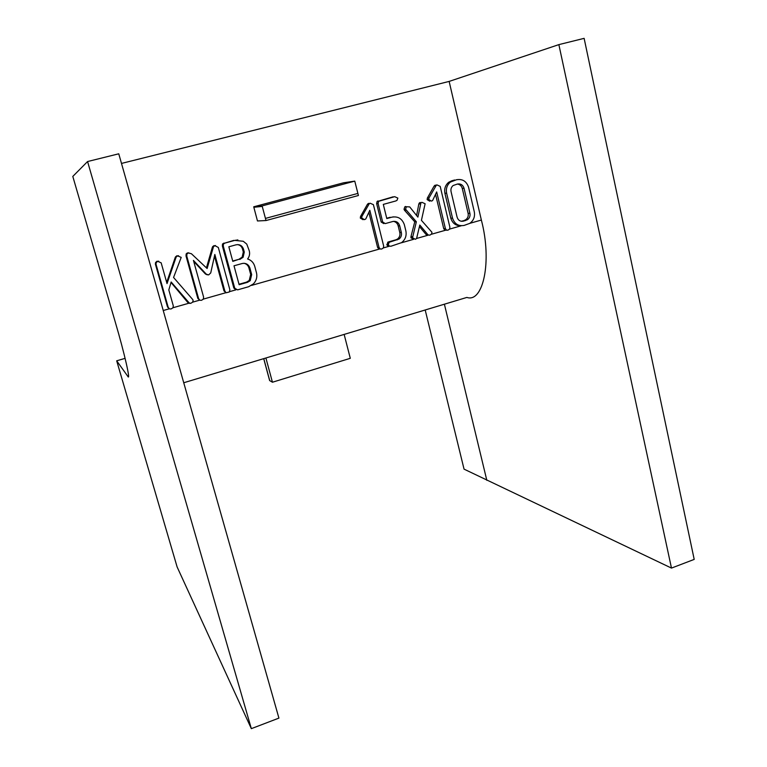 <?xml version="1.0" encoding="UTF-8"?>
<svg xmlns="http://www.w3.org/2000/svg" width="767" height="767" viewBox="0 0 767 767"><rect width="100%" height="100%" fill="white"/><g stroke="black" fill="none" stroke-linecap="round" stroke-linejoin="round"><path stroke-width="1.15" d="M265.9 357.997L272.448 382.225L269.716 380.614L263.771 358.64L269.629 380.557L263.704 358.659M344.143 334.412L350.289 358.314L272.448 382.225M125.117 358.352L116.689 360.816L127.648 376.098L128.492 375.849M183.744 382.752L466.882 297.423C483.076 303.109 492.347 261.624 481.36 220.052L449.146 81.417L558.865 44.62L584.128 38.35L694.202 559.402L671.48 568.088L464.045 469.136L425.196 309.993M127.648 376.098C131.138 382.685 124.599 353.587 115.175 321.728L72.798 176.429L87.572 161.54L118.76 153.803L278.92 718.104L251.336 728.65L177.119 566.957L116.689 360.816M87.572 161.54L251.336 728.65M464.188 220.455L465.617 219.813C467.784 218.25 468.618 216.102 468.119 213.37L462.28 188.442C461.523 185.873 459.893 184.416 457.4 184.051L453.115 185.528C451.217 187.167 450.555 189.276 451.111 191.836L457.036 216.917C457.985 220.11 459.989 221.548 463.047 221.222L461.303 221.27L467.381 219.765C469.557 218.192 470.392 216.035 469.893 213.293L468.119 213.37M239.007 284.26L246.514 282.131L249.217 280.482L250.675 274.442L248.872 267.75C248.067 265.363 246.447 263.867 244.002 263.254M232.708 261.029L238.873 259.313L242.151 257.166L243.312 251.979L242.458 248.844C241.663 246.437 240.023 245.028 237.54 244.606M469.893 213.293L464.045 188.27L462.28 188.442M464.045 188.27C462.894 184.914 460.689 183.514 457.41 184.051M463.047 221.222L465.943 220.407M247.501 282.323L250.215 280.674L251.672 274.605L249.869 267.884C248.508 264.423 246.025 262.947 242.41 263.455L234.002 265.794L239.131 284.701L247.501 282.323L246.514 282.131M251.672 274.605L250.675 274.442M249.869 267.884L248.872 267.75M239.831 259.419L243.12 257.261L244.28 252.055L243.427 248.901C242.036 245.459 239.525 244.107 235.9 244.855L228.844 246.792L232.804 261.374L238.873 259.313M244.28 252.055L243.312 251.979M243.427 248.901L242.458 248.844M189.593 303.406L171.156 281.997L168.817 289.955L173.304 305.86L172.93 307.826L171.079 308.957L169.478 308.89L168.203 307.308L156.027 264.251L156.171 262.697L157.619 261.317L161.166 262.832L167.024 283.598L176.142 257.06L177.57 255.862L181.213 257.376L173.563 277.472L192.632 299.427L193.15 300.319L192.632 302.169L190.686 303.377L187.742 302.419L171.022 282.457M188.5 302.697L187.742 302.419M226.15 292.773L224.884 291.172L214.837 254.443L210.733 272.927L208.614 274.931L206.285 274.174L193.428 260.387L203.629 297.203L203.197 299.293L201.443 300.319L199.871 300.233L198.615 298.679L186.774 256.092L186.899 254.011L188.231 252.947L191.386 253.714L207.119 268.508L213.504 246.677L214.894 245.661L218.317 247.453L229.87 289.811L229.304 291.978L226.15 292.773L223.993 290.942L214.463 256.13M206.285 274.174L205.451 274.011L193.715 261.413M207.282 274.835L205.451 274.011M224.884 291.172L223.993 290.942M427.794 234.577L419.798 225.038L416.586 238.537L415.378 239.285L412.521 237.828L416.347 221.778L405.57 209.209L406.376 206.754L409.712 206.908L417.89 217.109L420.93 202.891L421.85 202.306L425.119 203.744L421.428 220.34L431.984 232.324L431.495 234.079L429.788 235.191L426.164 234.577L419.472 226.591M468.532 187.09L474.332 211.98C475.089 216.84 473.555 220.647 469.72 223.398L464.054 225.44C458.369 226.361 454.524 223.926 452.53 218.135L446.615 193.14C445.79 188.634 447.036 184.952 450.373 182.095L456.403 179.785C462.319 178.673 466.365 181.108 468.532 187.09M440.191 186.371L449.903 227.31L449.539 229.16L447.89 230.196L446.49 230.1L445.397 228.585L436.672 191.923L432.598 200.561L431.438 201.107L428.782 199.487L429.012 197.886L436.298 185.278L437.008 184.924L440.191 186.371M416.625 238.46L428.159 235.181L426.164 234.577M404.334 224.635L405.896 231.059C406.731 235.862 405.273 239.726 401.544 242.65L390.892 246.255L389.214 246.063L388.294 244.702L389.137 242.295L399.032 239.064C401.122 237.358 401.879 235.133 401.314 232.401L399.712 225.872C398.572 222.392 396.29 220.934 392.867 221.481L385.302 223.59L382.685 222.018L378.112 203.514L378.553 201.338L394.679 196.668L397.852 198.097L396.999 200.369L395.724 200.983L383.308 204.396L386.798 218.576L391.697 217.214C397.852 216.045 402.061 218.518 404.334 224.635M373.404 204.664L383.682 246.111L383.318 247.99L381.621 249.054L380.173 248.968L379.042 247.434L369.809 210.311L365.763 218.988L364.459 219.65L361.708 218.01L361.938 216.39L369.291 203.658L370.125 203.217L373.404 204.664M248.671 286.714L237.578 289.868L234.76 288.248L223.264 245.986L223.418 244.031L224.904 243.091L234.712 240.407L243.244 241.26L246.763 244.098L249.227 250.684C250.052 253.743 249.505 256.504 247.607 258.978C251.288 260.157 253.695 262.678 254.797 266.532L256.571 273.148C257.357 277.251 256.303 280.837 253.407 283.895L248.671 286.714M377.872 201.002L378.121 201.98M456.403 179.785L457.122 179.622M453.508 180.581L451.782 180.782L454.668 179.996M446.615 193.14L444.918 193.294C444.093 188.807 445.339 185.144 448.666 182.287L451.782 180.782M452.53 218.135L450.814 218.192L444.918 193.294M461.015 225.738C455.886 225.891 452.492 223.379 450.814 218.192M447.084 230.205L444.793 230.119L443.709 228.604L435.57 194.425M437.008 184.924L436.423 184.991M435.752 185.94L434.084 186.122L435.349 185.115M429.012 197.886L427.382 198.02L434.084 186.122M428.782 199.487L427.142 199.612L427.382 198.02M429.788 201.232L427.142 199.612M445.397 228.585L443.709 228.604M446.193 230.215L444.793 230.119M420.93 202.891L419.319 203.006L420.239 202.43M420.421 203.897L418.811 204.012L419.319 203.006M416.615 215.508L418.811 204.012M405.57 209.209L404.017 209.305L404.813 206.86L405.609 206.467M406.059 210.168L404.506 210.263L404.017 209.305M416.347 221.778L414.755 221.816L404.506 210.263M412.541 236.667L410.959 236.658L414.755 221.816M412.521 237.828L410.949 237.808L410.959 236.658M401.294 242.823L413.71 239.285L410.949 237.808M391.697 217.214L393.375 216.869M386.721 218.24L390.192 217.272M379.665 200.772L393.155 196.812M378.112 203.514L376.645 203.629L377.086 201.462L378.198 200.896M382.685 222.018L381.209 222.066L376.645 203.629M383.816 223.628L381.209 222.066M399.712 225.872L398.178 225.901C397.469 223.36 395.877 221.845 393.423 221.356M401.314 232.401L399.77 232.411L398.178 225.901M397.383 239.841L395.858 239.812L397.498 239.045C399.588 237.339 400.345 235.124 399.77 232.411M389.847 241.979L388.351 241.941L395.858 239.812M388.294 244.702L386.808 244.663L388.351 241.941M389.214 246.063L387.718 246.015L386.808 244.663M383.356 247.923L389.387 246.207L387.718 246.015M368.822 204.243L367.393 204.358L368.687 203.332M361.938 216.39L360.538 216.457L367.393 204.358M361.708 218.01L360.308 218.068L360.538 216.457M363.05 219.707L360.308 218.068M379.042 247.434L377.585 247.377L368.879 212.401M380.173 248.968L378.716 248.901L377.585 247.377M380.154 248.997L378.716 248.901M234.712 240.407L237.895 239.927M224.904 243.091L233.782 240.378M223.264 245.986L222.372 245.939L222.526 243.992L224.012 243.053M234.76 288.248L233.83 288.037L222.372 245.939M235.776 289.782L233.83 288.037M214.894 245.661L215.498 245.536M213.14 247.549L212.286 247.492L212.651 246.619L214.031 245.603M206.438 267.865L212.286 247.492M188.231 252.947L188.797 252.803M186.774 256.092L186.026 255.996L186.151 253.925L187.474 252.87M198.615 298.679L197.819 298.421L186.026 255.996M199.871 300.233L197.819 298.421M177.57 255.862L178.548 255.727M176.017 257.319L175.432 256.964L176.851 255.775M166.688 282.409L175.307 257.223M157.619 261.317L158.769 261.183M156.027 264.251L155.394 264.126L155.538 262.573L156.986 261.202M168.203 307.308L167.532 307.011L155.394 264.126M169.478 308.89L167.532 307.011M253.714 206.802L262.122 205.911L354.766 181.127L343.616 182.776L253.714 206.802L257.472 220.963L266.015 220.541L262.247 206.409L253.839 207.272L262.237 206.4L262.122 205.911M354.766 181.127L358.419 195.508L266.015 220.541M449.146 81.417L121.493 163.429M558.865 44.62L671.48 568.088M486.824 480.324L444.39 304.202M189.008 303.195L172.968 307.749M225.891 292.706L203.313 299.12M445.541 230.234L431.332 234.28M379.483 249.026L251.595 285.391M235.91 289.849L229.534 291.661M199.65 300.165L192.632 302.16M169.286 308.804L163.237 310.52M481.36 220.052L469.826 223.331M461.303 225.757L449.567 229.093M357.911 193.409L265.468 218.403M465.617 219.813L467.381 219.765M249.217 280.482L250.215 280.674M242.151 257.166L243.12 257.261M448.666 182.287L450.373 182.095M434.64 185.461L436.298 185.278M404.813 206.86L406.376 206.754M377.086 201.462L378.553 201.338M397.498 239.045L399.032 239.064M387.642 242.267L389.137 242.295M367.863 203.773L369.291 203.658M222.526 243.992L223.418 244.031M212.651 246.619L213.504 246.677M186.151 253.925L186.899 254.011M175.432 256.964L176.142 257.06M155.538 262.573L156.171 262.697"/></g></svg>
